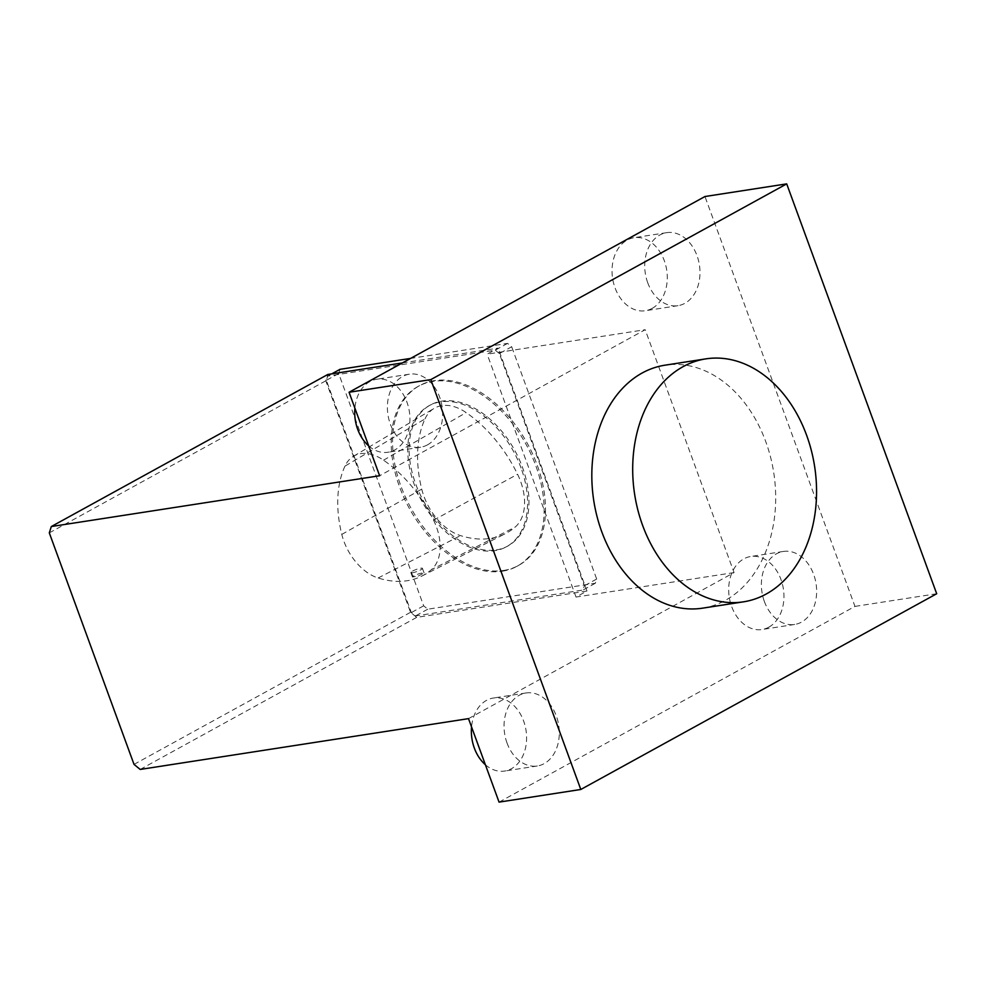 <?xml version="1.0" encoding="UTF-8"?>
<svg xmlns="http://www.w3.org/2000/svg" width="986" height="986" viewBox="0 0 986 986"><rect width="100%" height="100%" fill="white"/><g stroke="black" fill="none" stroke-linecap="round" stroke-linejoin="round"><path stroke-width="0.74" stroke-dasharray="4.93 3.7" d="M521.076 468.03A80.445 52.172 -118.8 0 0 428.898 405.801A80.445 52.172 -118.8 0 0 421.959 501.43A80.445 52.172 -118.8 0 0 506.434 546.786A80.445 52.172 -118.8 0 0 521.076 468.03M424.991 418.927A49.251 31.946 61.2 0 1 434.173 408.352A49.251 31.946 61.2 0 1 466.144 412.604A114.931 74.529 61.2 0 1 517.564 474.254A49.251 31.946 61.2 0 1 515.185 527.079A114.931 74.529 61.2 0 1 505.461 533.599A114.931 74.529 61.2 0 1 460.511 535.608A49.251 31.946 61.2 0 1 421.737 489.118A114.931 74.529 61.2 0 1 424.991 418.927L344.964 466.119A46.157 29.937 61.2 0 1 353.58 456.21A46.157 29.937 61.2 0 1 383.542 460.191A111.837 72.533 61.2 0 1 433.569 520.189A46.157 29.937 61.2 0 1 431.35 569.698L515.185 527.079M702.562 608.165A122.93 91.069 81.2 0 0 773.751 472.75A122.93 91.069 81.2 0 0 664.958 365.19M344.964 466.119A111.837 72.533 61.2 0 0 341.797 534.412A46.157 29.937 61.2 0 0 378.143 577.993A111.837 72.533 -118.8 0 0 421.885 576.046A111.837 72.533 -118.8 0 0 431.35 569.698M368.727 445.943A36.938 27.361 81.2 0 0 387.966 452.266A36.938 27.361 81.2 0 0 394.819 449.912A36.938 27.361 81.2 0 0 408.389 406.811A36.938 27.361 81.2 0 0 376.677 379.253A36.938 27.361 81.2 0 0 354.886 408.13M427.517 444.846A36.938 27.361 -98.8 0 1 420.665 447.2A36.938 27.361 -98.8 0 1 390.382 424.251A36.938 27.361 -98.8 0 1 409.375 374.187A36.938 27.361 -98.8 0 1 441.087 401.746A36.938 27.361 -98.8 0 1 427.517 444.846M507.038 743.037A36.938 27.361 -98.8 0 1 526.031 692.973A36.938 27.361 -98.8 0 1 557.743 720.532A36.938 27.361 -98.8 0 1 544.173 763.632A36.938 27.361 -98.8 0 1 537.333 765.986A36.938 27.361 -98.8 0 1 507.038 743.037M764.372 601.509A36.938 27.361 -98.8 0 1 783.365 551.445A36.938 27.361 -98.8 0 1 815.089 579.004A36.938 27.361 -98.8 0 1 801.519 622.104A36.938 27.361 -98.8 0 1 794.667 624.458A36.938 27.361 -98.8 0 1 764.372 601.509M647.716 282.723A36.938 27.361 -98.8 0 1 666.709 232.659A36.938 27.361 -98.8 0 1 698.421 260.218A36.938 27.361 -98.8 0 1 684.851 303.318A36.938 27.361 -98.8 0 1 678.011 305.672A36.938 27.361 -98.8 0 1 647.716 282.723M499.064 802.123L854.961 606.39L704.965 196.522M468.51 718.634L734.065 572.583L645.177 329.706L379.622 475.745M402.362 362.947L498.103 348.132L487.146 354.159L645.177 329.706M936.7 593.745L854.961 606.39M734.065 572.583L576.034 597.048L586.978 591.021L416.684 617.372L410.521 612.306L325.799 380.806L327.808 374.483M140.185 769.437L416.684 617.372M576.034 597.048L487.146 354.159M586.978 591.021L498.103 348.132M49.3 532.884L325.799 380.806M134.022 764.384L410.521 612.306M499.36 353.555L495.243 350.178L327.685 376.11L326.341 380.325L411.335 612.589L415.451 615.954L583.022 590.035L584.353 585.807L499.36 353.555L511.685 346.776L507.568 343.399L410.62 358.411M652.165 308.384A36.938 27.361 81.2 0 0 665.723 265.283A36.938 27.361 81.2 0 0 634.01 237.725A36.938 27.361 81.2 0 0 612.614 278.409A36.938 27.361 81.2 0 0 645.312 310.738A36.938 27.361 81.2 0 0 652.165 308.384M502.404 571.19A102.643 66.567 -118.8 0 0 517.132 566.235A102.643 66.567 -118.8 0 0 525.994 444.218A102.643 66.567 -118.8 0 0 418.212 386.364A102.643 66.567 -118.8 0 0 404.013 497.745A102.643 66.567 -118.8 0 0 502.404 571.19M339.997 369.331L338.666 373.546L423.66 605.811L427.776 609.188L595.334 583.256L596.678 579.041L511.685 346.776M496.254 549.929A80.445 52.172 -118.8 0 0 507.802 546.034A80.445 52.172 -118.8 0 0 522.444 467.278A80.445 52.172 -118.8 0 0 430.266 405.049A80.445 52.172 -118.8 0 0 419.149 492.359A80.445 52.172 -118.8 0 0 496.254 549.929M507.568 343.399L495.243 350.178M503.772 570.438A102.643 66.567 -118.8 0 0 518.5 565.471A102.643 66.567 -118.8 0 0 527.362 443.466A102.643 66.567 -118.8 0 0 419.58 385.6A102.643 66.567 -118.8 0 0 405.382 496.993A102.643 66.567 -118.8 0 0 503.772 570.438M596.678 579.041L584.353 585.807M331.74 373.879L327.685 376.11M595.334 583.256L583.022 590.035M427.776 609.188L415.451 615.954M423.66 605.811L411.335 612.589M338.666 373.546L326.341 380.325M485.383 764.742A36.938 27.361 81.2 0 0 504.635 771.052A36.938 27.361 81.2 0 0 511.475 768.698A36.938 27.361 81.2 0 0 525.045 725.597A36.938 27.361 81.2 0 0 493.333 698.039A36.938 27.361 81.2 0 0 471.542 726.916M768.821 627.17A36.938 27.361 81.2 0 0 782.391 584.069A36.938 27.361 81.2 0 0 750.666 556.511A36.938 27.361 81.2 0 0 729.27 597.196A36.938 27.361 81.2 0 0 761.968 629.524A36.938 27.361 81.2 0 0 768.821 627.17M418.224 576.058L424.116 573.002C422.452 572.681 419.136 573.532 414.169 575.565L412.468 577.02L418.224 576.058M412.542 571.104A6.162 1.072 159.9 0 1 418.68 568.675A6.162 1.072 159.9 0 1 422.415 568.355A6.162 1.072 159.9 0 1 417.004 571.486A6.162 1.072 159.9 0 1 410.842 572.583A6.162 1.072 159.9 0 1 412.542 571.104M433.569 520.189L517.564 474.254M383.542 460.191L466.144 412.604M378.143 577.993L460.511 535.608M341.797 534.412L421.737 489.118M409.375 374.187L376.677 379.253M420.665 447.2L387.966 452.266M666.709 232.659L634.01 237.725M678.011 305.672L645.312 310.738M506.434 546.786L507.802 546.034M428.898 405.801L430.266 405.049M517.132 566.235L518.5 565.471M418.212 386.364L419.58 385.6M526.031 692.973L493.333 698.039M537.333 765.986L504.635 771.052M783.365 551.445L750.666 556.511M794.667 624.458L761.968 629.524M421.885 576.046L505.461 533.599M353.58 456.21L434.173 408.352M410.842 572.583L412.468 577.02M422.415 568.355L424.116 573.002"/><path stroke-width="1.48" d="M580.803 789.478L936.7 593.745L786.705 183.877L430.82 379.61L580.803 789.478L499.064 802.123L468.51 718.634L140.185 769.437L134.022 764.384L49.3 532.884L51.309 526.549L327.808 374.483L402.362 362.947M705.828 358.867L664.958 365.19A122.93 91.069 81.2 0 0 601.768 531.774A122.93 91.069 81.2 0 0 702.562 608.165L743.432 601.842A122.93 91.069 81.2 0 0 814.621 466.427A122.93 91.069 81.2 0 0 705.828 358.867A122.93 91.069 81.2 0 0 642.638 525.439A122.93 91.069 81.2 0 0 743.432 601.842M354.886 408.13A36.938 27.361 81.2 0 0 368.727 445.943M51.309 526.549L379.622 475.745L349.069 392.255L704.965 196.522L786.705 183.877M349.069 392.255L430.82 379.61M410.62 358.411L339.997 369.331L331.74 373.879M471.542 726.916A36.938 27.361 81.2 0 0 485.383 764.742"/></g></svg>
